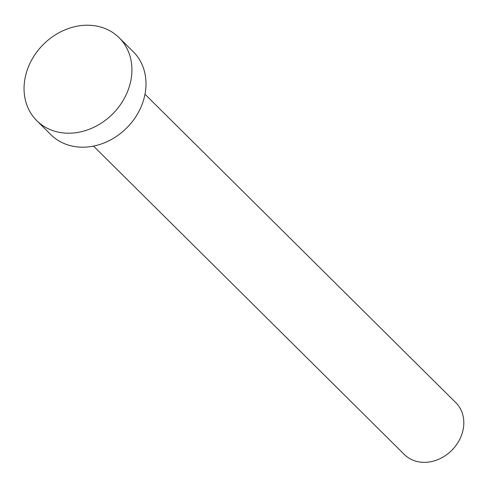 <?xml version="1.0" encoding="UTF-8"?>
<svg xmlns="http://www.w3.org/2000/svg" width="488" height="488" viewBox="0 0 488 488"><rect width="100%" height="100%" fill="white"/><g stroke="black" fill="none" stroke-linecap="round" stroke-linejoin="round"><path stroke-width="0.73" d="M144.991 94.245L455.841 402.679A36.533 30.671 134.8 0 1 460.074 438.651A36.533 30.671 134.8 0 1 404.381 454.541L93.531 146.107M119.151 37.728L133.236 51.704A58.45 49.075 134.8 0 1 140.007 109.251A58.45 49.075 134.8 0 1 50.898 134.682L36.813 120.707A58.45 49.075 134.8 0 1 30.043 63.159A58.45 49.075 134.8 0 1 119.151 37.728A58.45 49.075 134.8 0 1 125.922 95.276A58.45 49.075 134.8 0 1 36.813 120.707"/></g></svg>
